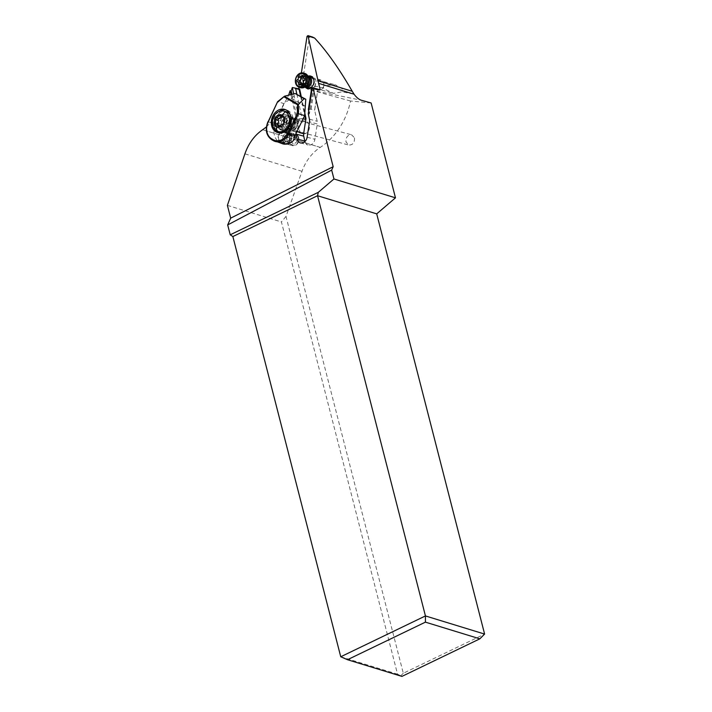 <?xml version="1.0" encoding="UTF-8"?>
<svg xmlns="http://www.w3.org/2000/svg" width="712" height="712" viewBox="0 0 712 712"><rect width="100%" height="100%" fill="white"/><g stroke="black" fill="none" stroke-linecap="round" stroke-linejoin="round"><path stroke-width="0.53" stroke-dasharray="3.56 2.67" d="M371.13 102.973L350.518 101.006A63.742 51.807 -73 0 1 320.258 147.375L320.231 147.393A42.489 34.541 107 0 0 302.004 171.316L286.002 216.43L403.303 673.267L484.605 634.072M354.478 137.905C354.736 142.658 352.841 145.043 348.791 145.061L345.996 141.991C345.738 137.238 347.634 134.853 351.683 134.835L354.478 137.905M295.907 133.749A6.372 5.073 105.1 0 1 295.898 131.373L297.135 123.354L290.941 94.571M266.404 126.95L279.451 112.941L288.654 95.123M287.532 134.568A5.945 4.735 105.1 0 1 286.26 140.62A5.945 4.735 105.1 0 1 281.365 142.631A5.945 4.735 105.1 0 1 278.285 139.205A5.945 4.735 105.1 0 1 279.558 133.162A5.945 4.735 105.1 0 1 284.453 131.142A5.945 4.735 105.1 0 1 287.532 134.568M294.546 120.764A7.013 5.58 105.1 0 1 293.041 127.893A7.013 5.58 105.1 0 1 287.274 130.269A7.013 5.58 105.1 0 1 283.643 126.229A7.013 5.58 105.1 0 1 285.138 119.1A7.013 5.58 105.1 0 1 290.914 116.724A7.013 5.58 105.1 0 1 294.546 120.764M308.252 113.724L309.373 114.018L313.396 88.003L312.248 87.896M312.274 87.701L313.396 88.003M308.697 110.876L309.373 114.018M308.376 109.408L311.1 109.239L314.579 110.173L317.846 89.579L314.579 110.173L317.196 121.263A6.372 5.073 -74.9 0 1 317.267 123.959L309.489 121.868M311.1 109.239L314.295 88.608L311.714 87.852M314.295 88.608L317.766 89.543M304.914 141.546A6.372 5.073 -74.9 0 0 308.154 144.999A6.372 5.073 -74.9 0 0 311.082 144.732A6.372 5.073 -74.9 0 0 314.891 139.312L317.267 123.959M317.677 89.579L320.258 89.81M350.518 101.006L310.69 89.988C307.095 89.561 304.273 87.318 302.235 83.26L299.921 82.37L301.39 72.891M299.921 82.37L299.013 87.229M298.604 88.991L298.47 89.552L299.636 89.027M305.03 86.962A6.372 5.073 105.1 0 1 303.873 84.675A6.372 5.073 105.1 0 1 307.931 76.157M298.47 89.552L292.116 87.621M291.938 94.322L298.257 123.657L299.013 118.735L293.673 93.904M297.135 123.354L298.257 123.657M299.013 118.735L303.116 118.77M296.842 94.055L302.102 118.504M286.002 216.43L281.427 221.939L397.545 674.175L401.924 676.4M227.395 205.368L281.427 221.939M340.745 656.767L397.545 674.175M403.303 673.267L400.918 675.652M302.235 83.26L323.453 87.985L324.254 88.947L333.563 93.361L342.196 91.848L354.024 94.162M312.31 36.962L309.373 37.095L302.262 83.09M323.453 87.985L323.809 85.565L335.494 84.853L342.054 88.519L342.196 91.848M307.424 84.425A4.352 3.471 105.1 0 1 308.358 79.993A4.352 3.471 105.1 0 1 311.945 78.516A4.352 3.471 105.1 0 1 314.197 81.026A4.352 3.471 105.1 0 1 313.271 85.458A4.352 3.471 105.1 0 1 309.684 86.926A4.352 3.471 105.1 0 1 307.424 84.425M309.48 76.869A6.372 5.073 -74.9 0 0 305.857 85.209A6.372 5.073 -74.9 0 0 306.721 87.122M308.198 88.484A6.372 5.073 -74.9 0 0 309.159 88.875A6.372 5.073 -74.9 0 0 314.401 86.722A6.372 5.073 -74.9 0 0 315.763 80.234A6.372 5.073 -74.9 0 0 312.47 76.567A6.372 5.073 -74.9 0 0 311.438 76.433M298.711 137.576A5.945 4.735 -74.9 0 0 295.631 134.15A5.945 4.735 -74.9 0 0 290.727 136.161A5.945 4.735 -74.9 0 0 289.464 142.213A5.945 4.735 -74.9 0 0 292.543 145.64A5.945 4.735 -74.9 0 0 297.438 143.628A5.945 4.735 -74.9 0 0 298.711 137.576M297.029 121.432A7.013 5.58 -74.9 0 0 293.397 117.391A7.013 5.58 -74.9 0 0 287.621 119.767A7.013 5.58 -74.9 0 0 286.126 126.896A7.013 5.58 -74.9 0 0 289.757 130.937A7.013 5.58 -74.9 0 0 295.524 128.56A7.013 5.58 -74.9 0 0 297.029 121.432M287.443 126.238A5.313 4.228 105.1 0 1 288.582 120.835A5.313 4.228 105.1 0 1 292.952 119.038A5.313 4.228 105.1 0 1 295.702 122.09A5.313 4.228 105.1 0 1 294.572 127.493A5.313 4.228 105.1 0 1 290.193 129.29A5.313 4.228 105.1 0 1 287.443 126.238M291.252 138.377A5.313 4.228 -74.9 0 0 288.396 132.868A5.313 4.228 -74.9 0 0 282.789 137.603A5.313 4.228 -74.9 0 0 285.637 143.121A5.313 4.228 -74.9 0 0 291.252 138.377M289.9 138.261A3.613 2.875 105.1 0 1 286.082 141.483A3.613 2.875 105.1 0 1 284.141 137.727A3.613 2.875 105.1 0 1 287.959 134.506A3.613 2.875 105.1 0 1 289.9 138.261M298.453 140.317A5.313 4.228 105.1 0 1 292.837 145.061A5.313 4.228 105.1 0 1 289.989 139.543A5.313 4.228 105.1 0 1 295.596 134.799A5.313 4.228 105.1 0 1 298.453 140.317M291.341 139.668A3.613 2.875 -74.9 0 0 293.282 143.424A3.613 2.875 -74.9 0 0 297.1 140.193A3.613 2.875 -74.9 0 0 295.16 136.446A3.613 2.875 -74.9 0 0 291.341 139.668M287.541 112.327A10.627 8.455 105.1 0 1 290.95 125.161A10.627 8.455 105.1 0 1 280.368 132.147A10.627 8.455 105.1 0 1 278.712 131.453A10.627 8.455 105.1 0 1 275.295 118.619A10.627 8.455 105.1 0 1 285.886 111.633M292.196 117.658A6.586 5.242 105.1 0 1 294.412 120.488A6.586 5.242 105.1 0 1 292.187 128.765A6.586 5.242 105.1 0 1 287.746 129.949A6.586 5.242 105.1 0 1 286.714 129.522A6.586 5.242 105.1 0 1 284.604 121.565A6.586 5.242 105.1 0 1 291.163 117.231A6.586 5.242 105.1 0 1 292.196 117.658M296.325 118.993A6.372 5.073 -74.9 0 0 295.329 118.575A6.372 5.073 -74.9 0 0 291.03 119.723A6.372 5.073 -74.9 0 0 288.876 127.733A6.372 5.073 -74.9 0 0 291.03 130.465A6.372 5.073 -74.9 0 0 292.018 130.883A6.372 5.073 -74.9 0 0 298.373 126.691A6.372 5.073 -74.9 0 0 296.325 118.993M307.005 121.859A6.372 5.073 105.1 0 1 309.053 129.566A6.372 5.073 105.1 0 1 302.698 133.758A6.372 5.073 105.1 0 1 301.701 133.34A6.372 5.073 105.1 0 1 299.654 125.641A6.372 5.073 105.1 0 1 306.009 121.449A6.372 5.073 105.1 0 1 307.005 121.859M280.386 125.971A4.245 3.382 105.1 0 1 281.596 127.128A1.273 1.015 -74.9 0 0 283.287 126.914A4.245 3.382 105.1 0 1 285.823 124.849A1.273 1.015 -74.9 0 0 286.696 122.971A4.245 3.382 105.1 0 1 286.731 119.447A1.273 1.015 -74.9 0 0 285.913 117.774A4.245 3.382 105.1 0 1 285.156 117.676A4.245 3.382 105.1 0 1 283.412 116.323A1.273 1.015 -74.9 0 0 281.721 116.528A4.245 3.382 105.1 0 1 281.632 116.67M278.463 125.392A1.273 1.015 -74.9 0 0 279.095 125.668A4.245 3.382 105.1 0 1 279.843 125.766M284.88 96.049L277.813 101.656L283.901 103.587L296.904 94.073M304.87 106.213L290.861 98.06M291.591 98.292L305.599 106.444M283.901 103.587L274.209 123.71A13.813 11.036 107.6 0 0 273.47 125.472L294.02 137.425M282.05 121.2A7.44 5.945 -72.4 0 0 284.017 130.875A7.44 5.945 -72.4 0 0 284.978 131.302A7.44 5.945 -72.4 0 0 292.41 127.234L292.961 126.086A7.44 5.945 -72.4 0 0 290.986 116.412A7.44 5.945 -72.4 0 0 290.024 115.985A7.44 5.945 -72.4 0 0 282.602 120.061L282.05 121.2L278.41 120.043L278.953 118.904A7.44 5.945 107.6 0 1 286.384 114.828A7.44 5.945 107.6 0 1 287.345 115.255A7.44 5.945 107.6 0 1 289.321 124.929L290.407 125.828L289.855 126.967A10.413 8.322 107.6 0 1 280.341 132.886M282.602 143.797A13.813 11.036 107.6 0 1 280.813 143.005L279.335 142.142A13.813 11.036 107.6 0 1 274.939 125.935L294.19 137.14M273.47 125.472L274.939 125.935M280.528 141.617A5.313 4.245 -72.4 0 0 281.222 141.928A5.313 4.245 -72.4 0 0 286.714 138.582A5.313 4.245 -72.4 0 0 285.112 132.103A5.313 4.245 -72.4 0 0 284.426 131.8A5.313 4.245 -72.4 0 0 278.935 135.138A5.313 4.245 -72.4 0 0 280.528 141.617M284.667 142.934A5.313 4.245 107.6 0 1 283.073 136.446A5.313 4.245 107.6 0 1 288.565 133.108A5.313 4.245 107.6 0 1 289.25 133.411A5.313 4.245 107.6 0 1 290.852 139.899A5.313 4.245 107.6 0 1 285.361 143.237A5.313 4.245 107.6 0 1 284.667 142.934M285.405 141.412A3.613 2.884 -72.4 0 0 285.868 141.617A3.613 2.884 -72.4 0 0 289.606 139.347A3.613 2.884 -72.4 0 0 288.52 134.942A3.613 2.884 -72.4 0 0 288.057 134.728A3.613 2.884 -72.4 0 0 284.319 136.998A3.613 2.884 -72.4 0 0 285.405 141.412M289.054 142.569A3.613 2.884 107.6 0 1 287.968 138.155A3.613 2.884 107.6 0 1 291.706 135.885A3.613 2.884 107.6 0 1 292.169 136.099A3.613 2.884 107.6 0 1 293.255 140.504A3.613 2.884 107.6 0 1 289.526 142.774A3.613 2.884 107.6 0 1 289.054 142.569M289.855 126.967L288.769 126.077L289.321 124.929L292.961 126.086M292.41 127.234L288.769 126.077A7.44 5.945 107.6 0 1 281.338 130.154A7.44 5.945 107.6 0 1 280.377 129.726A7.44 5.945 107.6 0 1 278.41 120.043L275.348 118.53A10.413 8.322 107.6 0 0 276.621 130.91M275.348 118.53L275.9 117.391A10.413 8.322 107.6 0 1 285.103 111.419M290.407 115.139A10.413 8.322 107.6 0 1 290.407 125.828M278.543 132.779A12.113 9.683 -72.4 0 0 279.496 133.153A12.113 9.683 -72.4 0 0 292.018 125.543A12.113 9.683 -72.4 0 0 288.378 110.761A12.113 9.683 -72.4 0 0 286.811 110.066A12.113 9.683 -72.4 0 0 285.823 109.817M279.3 111.321A12.113 9.683 -72.4 0 0 275.099 129.762M319.643 90.255A5.313 4.228 105.1 0 1 318.139 90.193A5.313 4.228 105.1 0 1 315.256 84.888A5.313 4.228 105.1 0 1 319.394 79.877A5.313 4.228 105.1 0 1 320.898 79.94A5.313 4.228 105.1 0 1 323.782 85.244A5.313 4.228 105.1 0 1 319.643 90.255M308.127 76.558A5.313 4.228 -74.9 0 0 307.219 76.602A5.313 4.228 -74.9 0 0 305.145 77.617A5.313 4.228 -74.9 0 0 303.348 84.292A5.313 4.228 -74.9 0 0 305.395 86.713M308.866 78.623A5.313 4.228 -74.9 0 0 304.736 75.935A5.313 4.228 -74.9 0 0 300.553 81.88A5.313 4.228 -74.9 0 0 304.994 86.312A5.313 4.228 -74.9 0 0 307.068 85.298M300.784 87.727A7.44 5.919 105.1 0 1 296.744 80.305A7.44 5.919 105.1 0 1 302.538 73.274A7.44 5.919 105.1 0 1 304.647 73.363M301.861 83.802L302.306 85.636L305.724 85.031L306.569 83.838L308.038 80.127L307.664 79.406L304.638 78.596M303 84.105L305.724 85.031M304.603 78.587L307.664 79.406L305.51 76.095L304.175 77.323L301.763 76.807M304.175 77.323L302.084 76.7M301.265 96.609L304.709 112.576M320.258 147.375L262.648 129.718L320.231 147.393M296.922 131.64L295.898 131.373M300.58 96.209L304.638 115.068M307.121 137.22L314.891 139.312M309.426 119.171L317.196 121.263M302.004 171.316L244.919 153.819M310.69 89.988L361.349 100.241M309.373 37.095L307.032 36.374M287.354 115.3A7.645 6.088 105.1 0 1 289.446 125.285A7.645 6.088 105.1 0 1 280.946 129.05A7.645 6.088 105.1 0 1 280.911 129.023A7.645 6.088 105.1 0 1 278.81 119.029A7.645 6.088 105.1 0 1 287.31 115.273A7.645 6.088 105.1 0 1 287.354 115.3M282.433 128.356A6.586 5.242 -74.9 0 0 282.468 128.382A6.586 5.242 -74.9 0 0 283.492 128.81A6.586 5.242 -74.9 0 0 290.051 124.502A6.586 5.242 -74.9 0 0 287.977 116.537A6.586 5.242 -74.9 0 0 287.942 116.519A6.586 5.242 -74.9 0 0 286.918 116.092A6.586 5.242 -74.9 0 0 280.359 120.399A6.586 5.242 -74.9 0 0 282.433 128.356M287.782 129.005A5.812 4.628 105.1 0 1 286.206 121.423A5.812 4.628 105.1 0 1 292.659 118.575A5.812 4.628 105.1 0 1 292.703 118.601A5.812 4.628 105.1 0 1 294.617 121.067A5.812 4.628 105.1 0 1 292.65 128.365A5.812 4.628 105.1 0 1 287.826 129.032A5.812 4.628 105.1 0 1 287.782 129.005M293.202 119.02A5.527 4.397 -74.9 0 0 293.157 118.993A5.527 4.397 -74.9 0 0 292.294 118.637A5.527 4.397 -74.9 0 0 286.803 122.242A5.527 4.397 -74.9 0 0 288.52 128.916A5.527 4.397 -74.9 0 0 288.565 128.943A5.527 4.397 -74.9 0 0 289.428 129.308A5.527 4.397 -74.9 0 0 294.919 125.704A5.527 4.397 -74.9 0 0 293.202 119.02M290.149 129.362A5.527 4.397 105.1 0 1 288.422 122.678A5.527 4.397 105.1 0 1 293.923 119.073A5.527 4.397 105.1 0 1 294.777 119.429A5.527 4.397 105.1 0 1 294.821 119.456A5.527 4.397 105.1 0 1 296.548 126.14A5.527 4.397 105.1 0 1 291.048 129.744A5.527 4.397 105.1 0 1 290.185 129.379A5.527 4.397 105.1 0 1 290.149 129.362M295.56 119.367A5.812 4.628 -74.9 0 0 295.516 119.34A5.812 4.628 -74.9 0 0 290.692 120.016A5.812 4.628 -74.9 0 0 288.734 127.315A5.812 4.628 -74.9 0 0 290.647 129.78A5.812 4.628 -74.9 0 0 290.692 129.806A5.812 4.628 -74.9 0 0 297.135 126.959A5.812 4.628 -74.9 0 0 295.56 119.367M281.195 116.385L281.721 116.528M280.43 115.513L283.412 116.323M283.367 117.088L285.913 117.774M283.759 118.646L286.731 119.447M283.714 122.17L286.696 122.971M282.842 124.048L285.823 124.849M280.305 126.113L283.287 126.914M279.798 126.638L281.596 127.128M276.114 124.867L279.095 125.668M273.15 140.54L280.813 143.005M277.813 101.656L268.121 121.779A13.813 11.036 -72.4 0 0 271.788 139.748L279.335 142.142M268.121 121.779L274.209 123.71M275.9 117.391L282.602 120.061M308.412 77.323A4.646 3.694 -74.9 0 0 306.56 77.074A4.646 3.694 -74.9 0 0 304.745 77.964A4.646 3.694 -74.9 0 0 303.178 83.802A4.646 3.694 -74.9 0 0 306.026 86.188M308.154 84.034A4.744 3.774 105.1 0 1 305.457 85.885A4.744 3.774 105.1 0 1 301.496 81.924A4.744 3.774 105.1 0 1 305.226 76.62A4.744 3.774 105.1 0 1 309.168 80.26M301.701 84.692L300.01 84.239M299.797 84.488L302.956 85.333M302.751 84.212L305.35 84.915M303.41 82.993L306.569 83.838M304.549 80.278L307.709 81.132M303.241 76.264L306.4 77.119M303.259 75.962L305.145 76.478M299.592 76.042L302.751 76.896M314.686 110.031L317.846 89.579M300.384 142.907L308.154 144.999M311.945 78.516L335.494 84.853M309.684 86.926L333.563 93.352M310.477 76.033L312.47 76.567M307.166 88.341L309.159 88.875M284.453 131.142L295.631 134.15M281.365 142.631L292.543 145.64M290.914 116.724L293.397 117.391M287.274 130.269L289.757 130.937M290.193 129.29L348.818 145.061M292.952 119.038L351.657 134.826M285.637 143.121L292.837 145.061M288.396 132.868L295.596 134.799M287.959 134.506L295.16 136.446M286.082 141.483L293.282 143.424M287.746 129.949L283.492 128.81C286.091 128.667 287.132 129.575 289.855 123.665C290.06 118.797 289.357 116.385 287.755 116.439L291.163 117.231M291.03 119.723L293.923 119.073L292.294 118.637L294.412 120.488M288.876 127.733L291.048 129.744L289.428 129.308L292.187 128.765M302.698 133.758L292.018 130.883M306.009 121.449L295.329 118.575M279.905 115.113L282.887 115.914M283.563 117.249L285.156 117.676M283.154 116.999L286.135 117.8M279.14 126.727L282.112 127.537M275.891 124.84L278.864 125.641M284.426 131.8L288.565 133.108M281.222 141.928L285.361 143.237M288.057 134.728L291.706 135.885M285.868 141.617L289.526 142.774M286.384 114.828L290.024 115.985M281.338 130.154L284.978 131.302M277.547 132.53L279.496 133.153M284.862 109.443L286.811 110.066M320.898 79.94L312.915 77.786M318.139 90.193L310.156 88.048M308.216 83.936L305.84 85.689C304.87 86.027 303.98 85.395 303.178 83.802L303.348 84.292M309.177 80.367C308.616 77.759 307.646 76.7 306.267 77.199L305.145 77.617M297.233 81.542L300.384 82.387M299.031 84.808L302.075 85.627M302.449 84.212L305.537 85.04M304.549 78.569L307.7 79.415M302.751 75.294L305.795 76.113M299.334 75.899L302.413 76.727"/><path stroke-width="1.07" d="M395.48 197.829L333.955 178.97L331.676 170.097L333.172 166.706L312.897 87.763L320.258 89.81L318.593 83.34L354.06 94.206C356.481 97.473 358.919 99.484 361.349 100.241L371.13 102.973L395.48 197.829L376.71 213.867L317.552 195.72L318.308 192.329L230.225 234.8L227.689 224.921L230.679 218.148L227.395 205.368L244.919 153.819C248.568 143.415 254.469 135.387 262.621 129.735L266.404 126.95M484.605 634.072L479.844 638.833L425.411 622.146L425.438 615.933L340.745 656.767L232.86 236.553L317.552 195.72L425.438 615.933L484.605 634.072L376.71 213.867M312.897 87.763L312.274 87.701L308.252 113.724L309.426 119.171A6.372 5.073 105.1 0 1 309.489 121.868L307.121 137.22A6.372 5.073 105.1 0 1 303.303 142.64A6.372 5.073 105.1 0 1 300.384 142.907A6.372 5.073 105.1 0 1 297.02 138.991L295.961 134.07A6.372 5.073 105.1 0 1 295.907 133.749M290.941 94.571L290.113 90.718L291.208 90.931L291.938 94.322M288.654 95.123L290.113 90.718M333.172 166.706L230.679 218.148M312.248 87.896L311.714 87.852L308.376 109.408L308.697 110.876M303.116 118.77L305.582 119.438L305.982 118.512L303.668 133.464A6.372 5.073 -74.9 0 0 303.739 136.161L304.798 141.074A6.372 5.073 -74.9 0 0 304.914 141.546M301.39 72.891L307.032 36.374L307.949 35.627L318.593 83.34M299.013 87.229L298.604 88.991M307.931 76.157A6.372 5.073 105.1 0 1 310.477 76.033A6.372 5.073 105.1 0 1 313.778 79.7A6.372 5.073 105.1 0 1 312.417 86.188A6.372 5.073 105.1 0 1 307.166 88.341A6.372 5.073 105.1 0 1 305.03 86.962M293.673 93.904L292.303 87.54L295.578 88.181L296.842 94.055M301.265 96.609L299.636 89.027L295.578 88.181M292.303 87.54L291.208 90.931M232.86 236.553L230.225 234.8M331.676 170.097L227.689 224.921M318.308 192.329L333.955 178.97M425.411 622.146L347.492 659.712L340.745 656.767M479.844 638.833L401.924 676.4L347.492 659.712M354.06 94.206L352.28 91.305C339.117 68.601 326.559 50.855 314.606 38.047L312.31 36.962M306.721 87.122A6.372 5.073 -74.9 0 0 308.198 88.484M311.438 76.433A6.372 5.073 -74.9 0 0 309.48 76.869M276.87 126.656A6.372 5.073 -74.9 0 0 283.963 123.505A6.372 5.073 -74.9 0 0 282.175 115.184A6.372 5.073 -74.9 0 0 275.081 118.334A6.372 5.073 -74.9 0 0 276.87 126.656A16.999 10.057 -59.8 0 0 276.559 130.875A10.627 8.455 -74.9 0 0 278.214 131.569A10.627 8.455 -74.9 0 0 288.805 124.582A10.627 8.455 -74.9 0 0 285.387 111.748A10.627 8.455 -74.9 0 0 283.732 111.054A10.627 8.455 -74.9 0 0 273.15 118.041A10.627 8.455 -74.9 0 0 276.559 130.875M283.732 111.054L285.886 111.633A10.627 8.455 105.1 0 1 287.541 112.327M279.068 115.317A1.273 1.015 105.1 0 1 280.43 115.513A4.245 3.382 -74.9 0 0 282.175 116.875A4.245 3.382 -74.9 0 0 282.931 116.973A1.273 1.015 105.1 0 1 283.759 118.646A4.245 3.382 -74.9 0 0 283.714 122.17A1.273 1.015 105.1 0 1 282.842 124.048A4.245 3.382 -74.9 0 0 280.305 126.113A1.273 1.015 105.1 0 1 278.615 126.327A4.245 3.382 -74.9 0 0 276.861 124.965A4.245 3.382 -74.9 0 0 276.114 124.867A1.273 1.015 105.1 0 1 275.286 123.194A4.245 3.382 -74.9 0 0 275.33 119.678A1.273 1.015 105.1 0 1 276.194 117.791A4.245 3.382 -74.9 0 0 278.739 115.727A1.273 1.015 105.1 0 1 279.068 115.317M281.632 116.67A4.245 3.382 105.1 0 1 279.175 118.593A1.273 1.015 -74.9 0 0 278.312 120.479A4.245 3.382 105.1 0 1 278.267 123.995A1.273 1.015 -74.9 0 0 278.463 125.392M276.861 124.965L279.843 125.766A4.245 3.382 105.1 0 1 280.386 125.971M275.98 131.836A12.113 9.683 107.6 0 1 272.34 117.053A12.113 9.683 107.6 0 1 284.862 109.443A12.113 9.683 107.6 0 1 286.429 110.138A12.113 9.683 107.6 0 1 290.078 124.92A12.113 9.683 107.6 0 1 277.547 132.53A12.113 9.683 107.6 0 1 275.98 131.836M277.822 102.047L284.48 96.218L295.195 93.53L305.786 99.244L304.629 115.638L297.367 113.413L287.773 133.34A12.958 10.36 -72.4 0 1 273.15 139.694L271.664 138.831A12.958 10.36 -72.4 0 1 268.228 121.966L277.618 101.674M297.367 113.413L297.589 104.762L298.373 104.361L284.435 96.254M273.15 139.694A0.845 0.498 120.2 0 0 273.266 140.611A13.813 11.036 -72.4 0 0 275.055 141.403A13.813 11.036 -72.4 0 0 288.85 133.838L298.542 113.715L298.373 104.361M298.791 104.139L304.077 98.701L305.786 99.244M304.077 98.701L295.195 93.53M304.629 115.638L294.937 135.761A13.813 11.036 107.6 0 1 294.02 137.425L295.48 137.888A13.813 11.036 107.6 0 1 282.602 143.797L271.726 139.721A0.845 0.498 -59.8 0 1 271.664 138.831M294.19 137.14L295.48 137.888M280.341 132.886A10.413 8.322 107.6 0 1 278.116 132.076A10.413 8.322 107.6 0 1 276.621 130.91M285.103 111.419A10.413 8.322 107.6 0 1 287.648 112.282A10.413 8.322 107.6 0 1 290.407 115.139M285.823 109.817A12.113 9.683 -72.4 0 0 279.3 111.321M275.099 129.762A12.113 9.683 -72.4 0 0 277.929 132.459A12.113 9.683 -72.4 0 0 278.543 132.779M305.395 86.713A5.313 4.228 -74.9 0 0 305.973 86.917A5.313 4.228 -74.9 0 0 307.477 86.98A5.313 4.228 -74.9 0 0 311.616 81.969A5.313 4.228 -74.9 0 0 308.732 76.665A5.313 4.228 -74.9 0 0 308.127 76.558M303.321 73.007L304.647 73.363A7.44 5.919 105.1 0 1 308.314 77.038A7.44 5.919 105.1 0 1 305.795 86.383A7.44 5.919 105.1 0 1 302.894 87.816A7.44 5.919 105.1 0 1 300.784 87.727L299.458 87.371A7.44 5.919 -74.9 0 0 301.568 87.46A7.44 5.919 -74.9 0 0 307.353 80.429A7.44 5.919 -74.9 0 0 303.321 73.007A7.44 5.919 -74.9 0 0 301.212 72.918A7.44 5.919 -74.9 0 0 295.418 79.94A7.44 5.919 -74.9 0 0 299.458 87.371M300.731 73.621A6.586 5.242 -74.9 0 0 295.551 80.99A6.586 5.242 -74.9 0 0 301.051 86.49A6.586 5.242 -74.9 0 0 306.231 79.121A6.586 5.242 -74.9 0 0 300.731 73.621M297.242 79.833A2.145 1.709 -74.9 0 0 298.373 77.119A0.917 0.73 105.1 0 1 299.592 76.042A2.145 1.709 -74.9 0 0 301.986 75.623A0.917 0.73 105.1 0 1 303.241 76.264A2.145 1.709 -74.9 0 0 304.505 78.56A0.917 0.73 105.1 0 1 304.549 80.278A2.145 1.709 -74.9 0 0 303.41 82.993A0.917 0.73 105.1 0 1 302.191 84.069A2.145 1.709 -74.9 0 0 299.797 84.488A0.917 0.73 105.1 0 1 298.542 83.838A2.145 1.709 -74.9 0 0 297.278 81.551A0.917 0.73 105.1 0 1 297.242 79.833L300.402 80.678L299.707 81.586L301.861 83.802M305.795 86.383L307.068 85.298A5.313 4.228 -74.9 0 0 308.091 84.132A5.313 4.228 -74.9 0 0 309.159 80.136A5.313 4.228 -74.9 0 0 308.866 78.623L308.314 77.038M302.084 76.7L300.402 80.678M304.709 112.576L305.982 118.512M303.668 133.464L296.922 131.64M299.058 89.116L300.58 96.209M304.638 115.068L305.582 119.438M295.961 134.07L303.739 136.161M304.798 141.074L297.02 138.991M317.988 80.794L352.28 91.305M308.376 36.143L314.606 38.047M282.175 115.184A16.999 10.057 -59.8 0 1 285.387 111.748M278.739 115.727L281.195 116.385M279.175 118.593L276.194 117.791M278.615 126.327L279.798 126.638M275.286 123.194L278.267 123.995M275.33 119.678L278.312 120.479M284.204 96.974L297.589 104.762M294.937 135.761L287.773 133.34M268.228 121.966L267.943 121.752C264.909 129.593 266.172 135.583 271.726 139.721A0.845 0.498 -59.8 0 0 271.788 139.748L273.15 140.54M277.6 101.709L268.121 121.779M306.026 86.188A4.646 3.694 -74.9 0 0 306.783 86.152A4.646 3.694 -74.9 0 0 310.343 82.111A4.646 3.694 -74.9 0 0 308.412 77.323M309.168 80.26A4.744 3.774 105.1 0 1 309.177 80.367A4.744 3.774 105.1 0 1 308.216 83.936A4.744 3.774 105.1 0 1 308.154 84.034M297.509 81.613L300.437 82.405M300.01 84.239L298.542 83.838M302.191 84.069L302.751 84.212M301.986 75.623L303.259 75.962M298.373 77.119L301.532 77.973M307.949 35.627L312.746 37.095M280.368 132.147L278.214 131.569M282.175 116.875L283.563 117.249M284.488 96.209L277.671 101.62M312.915 77.786L308.732 76.665M310.156 88.048L305.973 86.917M297.393 81.577L300.589 82.441M301.585 83.722L303 84.105M300.197 76.389L303.259 77.207"/></g></svg>
